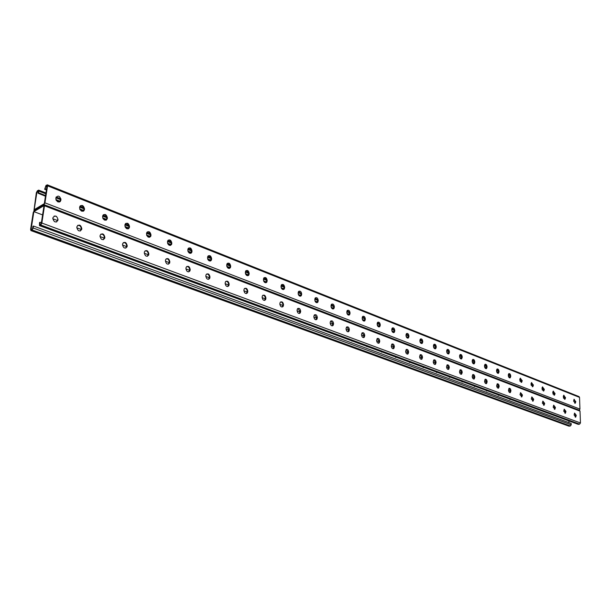 <?xml version="1.0" encoding="UTF-8"?>
<svg xmlns="http://www.w3.org/2000/svg" width="611" height="611" viewBox="0 0 611 611"><rect width="100%" height="100%" fill="white"/><g stroke="black" fill="none" stroke-linecap="round" stroke-linejoin="round"><path stroke-width="0.92" d="M38.226 192.396L36.958 191.9L38.447 190.991L38.073 193.381L39.257 193.038L38.615 193.053L38.684 190.128L37.378 190.777L36.347 192.709L33.949 210.558L43.885 204.8L34.292 210.497L33.254 212.437L30.581 229.492L31.169 230.5L32.116 229.957L33.17 228.01L33.475 226.047L32.925 226.36L32.543 228.82L31.046 229.675L33.872 211.627L44.015 205.617L41.22 223.847L39.692 224.726L40.074 222.251L41.388 222.771M30.833 230.553L568.963 426.157L570.369 425.982L571.209 424.798L571.163 423.446L33.475 226.047M565.328 411.898L563.77 411.31M554.803 407.934L553.199 407.331M544.05 403.879L542.392 403.26M533.052 399.739L531.349 399.098M521.809 395.5L520.053 394.836M510.307 391.17L508.497 390.482M498.545 386.732L496.682 386.03M486.509 382.196L484.584 381.47M474.189 377.552L472.204 376.804M461.58 372.802L459.533 372.03M448.657 367.937L446.549 367.135M435.429 362.949L433.245 362.124M421.873 357.84L419.62 356.992M407.972 352.6L405.651 351.73M393.721 347.231L391.323 346.33M379.11 341.725L376.628 340.793M364.11 336.073L361.552 335.111M348.728 330.276L346.078 329.276M332.926 324.319L330.184 323.288M316.697 318.209L313.863 317.14M300.032 311.923L297.099 310.823M282.893 305.469L279.861 304.324M265.281 298.832L262.134 297.649M247.157 292.005L243.904 290.775M228.514 284.978L225.146 283.703M209.321 277.745L205.823 276.424M189.555 270.299L185.935 268.932M169.194 262.623L165.428 261.202M148.198 254.711L144.295 253.244M126.553 246.554L122.506 245.026M104.221 238.137L100.013 236.549M81.164 229.453L76.795 227.804M57.358 220.479L52.806 218.761M42.594 214.912L33.872 211.627M54.142 216.042L56.456 216.37M568.887 420.903L568.948 422.736M365.34 345.818L367.41 346.582M380.027 351.241L382.051 351.982M394.355 356.519L396.325 357.252L395.653 357.473M408.324 361.674L410.248 362.384M421.957 366.707L423.835 367.394M435.269 371.618L437.094 372.29M448.26 376.407L450.047 377.071M460.946 381.088L462.695 381.73M473.342 385.663L475.053 386.289M485.455 390.131L487.127 390.742M497.293 394.5L498.927 395.096M508.871 398.769L510.468 399.357M520.19 402.939L521.748 403.52M531.264 407.025L532.784 407.59M542.094 411.02L543.584 411.577M552.695 414.93L554.154 415.472M563.075 418.764L564.503 419.291M352.394 341.045L350.271 340.258M336.989 335.363L334.813 334.561M321.18 329.528L318.942 328.703M304.942 323.54L302.644 322.692M288.27 317.392L285.902 316.521M271.131 311.068L268.703 310.174M253.519 304.568L251.022 303.652M235.411 297.885L232.837 296.946M216.775 291.019L214.133 290.042M197.605 283.947L194.886 282.939M177.862 276.661L175.059 275.63M157.531 269.161L154.644 268.099M136.574 261.432L133.603 260.332M114.975 253.466L111.912 252.335M92.696 245.248L89.534 244.079M69.715 236.763L66.446 235.563M45.978 228.01L42.602 226.765M462.321 381.592L462.015 381.959L462.58 381.829M46.848 187.134L45.55 186.622L45.183 189.028L45.825 189.02L44.626 189.372L45.978 185.484L47.314 184.828L47.551 185.828L44.947 202.837L43.885 204.8L44.496 205.777L41.853 223.03L40.792 225.001L39.471 225.612L39.516 222.564L40.074 222.251M44.252 204.738L579.518 410.325L580.022 411.127L580.45 422.965L579.602 424.156L578.174 424.332L39.471 225.612M378.492 343.267L379.125 341.236L377.254 338.494M393.117 348.766L393.736 346.75L391.926 344.054M407.384 354.128L407.98 352.119L406.239 349.469M421.3 359.352L421.88 357.366L420.185 354.747M434.872 364.454L435.437 362.476L433.795 359.902M448.734 369.265L448.123 369.426L448.665 367.471L447.076 364.927C448.253 364.584 448.986 365.37 449.268 367.31L448.734 369.265C447.55 369.617 446.824 368.823 446.542 366.883L447.069 364.935M461.053 374.291L461.58 372.343L460.045 369.838C461.198 369.51 461.908 370.297 462.183 372.183L461.641 374.146C460.503 374.459 459.793 373.672 459.518 371.778L460.052 369.831M473.685 379.034L474.189 377.102L472.7 374.635M486.02 383.662L486.509 381.745L485.065 379.316M498.072 388.191L498.545 386.289L497.14 383.891M509.849 392.613L510.307 390.727L508.94 388.359M521.359 396.936L521.802 395.057L520.473 392.728M532.616 401.16L533.044 399.304L531.753 397.005M543.63 405.292L544.034 403.451L542.782 401.183M554.398 409.339L554.796 407.506L553.574 405.269M564.938 413.296L565.32 411.478L564.129 409.271M575.257 417.168L575.615 415.365L574.462 413.189M362.193 332.796L364.133 335.576L363.476 337.623M346.743 326.954L348.744 329.772L348.071 331.826M330.872 320.951L332.949 323.815L332.262 325.884M314.566 314.787L316.727 317.697L316.017 319.774M297.817 308.456L300.062 311.404L299.337 313.496M280.602 301.941C282.03 302.117 282.809 303.117 282.931 304.942L282.19 307.043M262.89 295.25C264.38 295.411 265.189 296.427 265.319 298.298L264.563 300.413M244.675 288.369C246.233 288.507 247.073 289.538 247.203 291.462L246.432 293.586M225.933 281.289C227.552 281.404 228.43 282.45 228.56 284.436L227.773 286.559M206.633 274.003C208.32 274.087 209.237 275.156 209.374 277.195L208.572 279.326M186.752 266.495C188.516 266.556 189.471 267.633 189.609 269.741L188.799 271.872M166.261 258.766C168.109 258.797 169.102 259.889 169.255 262.058L168.43 264.196M145.135 250.8C147.068 250.793 148.114 251.908 148.267 254.138L147.434 256.276M123.353 242.582C125.37 242.536 126.462 243.667 126.622 245.973L125.79 248.112M100.861 234.112C102.976 234.021 104.122 235.166 104.298 237.549L103.458 239.688M77.65 225.36C79.865 225.23 81.064 226.391 81.248 228.858L80.408 230.981M58.007 219.555C56.808 215.652 55.127 215.019 52.951 217.653L52.836 218.463C54.051 222.351 55.738 222.977 57.885 220.35L58.007 219.555L57.442 219.876L56.602 221.992M379.729 341.053L379.225 342.977C377.835 343.542 376.964 342.725 376.62 340.526L377.124 338.601C378.515 338.028 379.385 338.845 379.729 341.053L379.125 341.236M394.339 346.567L393.828 348.507C392.483 349.018 391.643 348.201 391.315 346.063L391.827 344.13C393.171 343.611 394.011 344.421 394.339 346.567L393.736 346.75M408.591 351.944L408.064 353.899C406.766 354.357 405.956 353.548 405.643 351.462L406.162 349.523C407.461 349.049 408.27 349.859 408.591 351.944L407.98 352.119M422.484 357.191L421.957 359.146C420.696 359.566 419.917 358.764 419.612 356.732L420.139 354.785C421.399 354.357 422.178 355.159 422.484 357.191L421.88 357.366M436.04 362.315L435.506 364.271C434.284 364.652 433.535 363.851 433.237 361.872L433.772 359.925C434.986 359.535 435.742 360.33 436.04 362.315L435.437 362.476M474.793 376.949L474.258 378.904C473.151 379.187 472.463 378.408 472.196 376.559L472.731 374.612C473.838 374.322 474.526 375.101 474.793 376.949L474.189 377.102M487.112 381.6L486.57 383.548C485.501 383.807 484.836 383.036 484.576 381.226L485.103 379.278C486.18 379.019 486.852 379.79 487.112 381.6L486.509 381.745M499.141 386.144L498.607 388.092C497.568 388.321 496.919 387.557 496.667 385.785L497.201 383.845C498.24 383.609 498.889 384.372 499.141 386.144L498.545 386.289M510.903 390.582L510.376 392.529C509.36 392.736 508.734 391.972 508.489 390.246L509.016 388.306C510.025 388.092 510.659 388.848 510.903 390.582L510.307 390.727M522.397 394.927L521.87 396.86L520.037 394.599L520.564 392.667L522.397 394.927L521.802 395.057M533.64 399.166L533.12 401.099L531.333 398.861L531.853 396.936L533.64 399.166L533.044 399.304M544.63 403.321L544.118 405.238L542.377 403.023L542.889 401.106L544.63 403.321L544.034 403.451M555.384 407.384L554.88 409.294L553.184 407.102L553.688 405.192L555.384 407.384L554.796 407.506M565.908 411.356L565.404 413.257L563.754 411.081L564.259 409.187L565.908 411.356L565.32 411.478M576.211 415.243L575.715 417.137L574.103 414.984L574.592 413.097L576.211 415.243L575.615 415.365M361.575 334.194L361.544 334.836C361.911 337.104 362.804 337.921 364.24 337.303L364.736 335.386C364.377 333.125 363.476 332.308 362.04 332.934L361.575 334.194M346.101 328.351L346.07 329.001C346.452 331.33 347.384 332.155 348.866 331.475L349.355 329.581C348.973 327.244 348.033 326.427 346.552 327.122L346.101 328.351M330.215 322.348L330.184 323.013C330.589 325.411 331.552 326.236 333.087 325.487L333.553 323.616C333.155 321.21 332.185 320.385 330.643 321.149L330.215 322.348M313.901 316.192L313.863 316.857C314.291 319.339 315.299 320.156 316.88 319.332L317.33 317.483C316.903 315.009 315.895 314.184 314.306 315.032L313.901 316.192M297.137 309.861L297.099 310.541C297.549 313.092 298.596 313.917 300.238 313L300.665 311.19C300.207 308.631 299.161 307.814 297.519 308.738L297.137 309.861M279.907 303.354L279.861 304.041C280.35 306.676 281.434 307.501 283.13 306.493L283.535 304.721C283.046 302.078 281.954 301.261 280.266 302.285L279.907 303.354M262.195 296.663L262.142 297.358C262.661 300.085 263.792 300.902 265.541 299.795L265.922 298.069C265.395 295.334 264.265 294.525 262.516 295.648L262.195 296.663M243.965 289.782L243.911 290.485C244.469 293.311 245.645 294.112 247.447 292.898L247.799 291.233C247.241 288.4 246.057 287.598 244.255 288.827L243.965 289.782M225.215 282.702L225.154 283.412C225.749 286.338 226.979 287.132 228.835 285.795L229.156 284.191C228.552 281.259 227.323 280.472 225.467 281.816L225.215 282.702M205.907 275.408L205.838 276.126C206.487 279.158 207.771 279.945 209.672 278.479L209.97 276.943C209.306 273.904 208.03 273.132 206.121 274.606L205.907 275.408M186.019 267.901L185.943 268.626C186.653 271.765 187.982 272.537 189.937 270.94L190.204 269.482C189.486 266.335 188.157 265.571 186.202 267.19L186.019 267.901M165.528 260.164L165.444 260.897C166.215 264.151 167.605 264.907 169.606 263.158L169.843 261.791C169.064 258.529 167.674 257.781 165.673 259.553L165.528 260.164M144.402 252.183L144.318 252.931C145.158 256.307 146.602 257.04 148.641 255.131L148.847 253.863C147.999 250.479 146.556 249.754 144.517 251.679L144.402 252.183M122.612 243.957L122.521 244.713C123.437 248.219 124.942 248.929 127.027 246.852L127.203 245.691C126.278 242.177 124.774 241.475 122.696 243.575L122.612 243.957M100.135 235.464L100.036 236.236C101.036 239.871 102.595 240.558 104.718 238.305L104.871 237.259C103.855 233.616 102.297 232.936 100.181 235.212L100.135 235.464M76.925 226.704L76.818 227.475C77.91 231.248 79.537 231.913 81.683 229.469L81.813 228.552C80.705 224.772 79.086 224.115 76.948 226.582L76.925 226.704M57.885 220.35L57.327 220.655L57.885 220.35M45.825 189.02L46.482 189.509M45.275 189.357L46.436 189.838M45.55 186.622L47.07 185.683L44.313 203.662L34.178 209.695L36.958 191.9M579.281 410.241L579.954 409.103L579.526 397.371L579.037 396.6L47.314 184.828M377.751 322.241L379.637 324.976L379.034 326.954M392.346 327.962L394.164 330.666L393.576 332.628M406.567 333.553L408.331 336.21L407.758 338.166M420.444 338.998L422.148 341.618L421.59 343.558M433.978 344.314L435.628 346.895L435.093 348.828M447.183 349.507L448.787 352.051L448.268 353.968L448.879 353.792L449.391 351.883C449.093 349.935 448.359 349.148 447.176 349.515L446.672 351.417C446.962 353.364 447.695 354.151 448.879 353.792M460.091 354.563L459.587 356.473C459.869 358.367 460.579 359.153 461.717 358.825L462.229 356.916C461.947 355.014 461.236 354.235 460.091 354.563L461.633 357.076L461.129 358.978M472.677 359.52L474.174 361.987L473.693 363.881M484.974 364.355L486.432 366.791L485.966 368.662M496.995 369.075L498.408 371.48L497.957 373.336M508.742 373.695L510.116 376.063L509.681 377.911M520.221 378.209L521.557 380.538L521.137 382.371M531.448 382.616L532.746 384.922L532.341 386.74M542.431 386.939L543.691 389.207L543.301 391.017M553.176 391.162L554.398 393.4L554.024 395.195M563.686 395.294L564.885 397.501L564.518 399.281M573.973 399.342L575.142 401.519L574.791 403.283M364.118 321.134L364.736 319.141L362.789 316.361M348.812 315.161L349.446 313.153L347.422 310.335M333.094 309.029L333.751 307.012L331.658 304.148M316.964 302.728L317.636 300.704L315.459 297.794M300.391 296.251L301.078 294.219L298.817 291.264M283.367 289.599L284.062 287.56C283.932 285.727 283.153 284.726 281.717 284.558M265.861 282.763L266.579 280.709C266.442 278.83 265.632 277.814 264.135 277.661M247.86 275.729L248.593 273.667C248.456 271.735 247.608 270.704 246.05 270.574M229.346 268.489L230.087 266.427C229.942 264.441 229.064 263.387 227.445 263.28M210.291 261.034L211.039 258.965C210.894 256.925 209.978 255.856 208.282 255.772M190.67 253.359L191.434 251.289C191.281 249.181 190.327 248.104 188.555 248.051M170.461 245.454L171.233 243.384C171.08 241.215 170.072 240.115 168.231 240.092M149.642 237.305L150.421 235.235C150.253 232.997 149.206 231.882 147.274 231.89M128.173 228.896L128.959 226.826C128.784 224.52 127.684 223.389 125.667 223.435M106.031 220.22L106.818 218.165C106.635 215.775 105.489 214.629 103.374 214.721M83.188 211.269L83.974 209.214C83.776 206.747 82.569 205.586 80.362 205.724M59.595 202.02L60.382 199.98L60.94 199.652L60.825 200.431C58.694 202.997 57.022 202.348 55.815 198.483L55.937 197.689C58.083 195.123 59.756 195.78 60.94 199.652M380.225 325.419L380.241 324.785C379.882 322.57 379.011 321.76 377.629 322.348L377.155 324.212C377.506 326.419 378.377 327.236 379.759 326.656L380.225 325.419L379.614 325.61M394.752 331.101L394.767 330.475C394.423 328.321 393.583 327.511 392.247 328.054L391.758 329.932C392.102 332.079 392.942 332.888 394.278 332.361L394.752 331.101L394.148 331.284M408.919 336.646L408.935 336.027C408.606 333.927 407.789 333.125 406.491 333.614L406.002 335.5C406.323 337.6 407.14 338.402 408.438 337.921L408.919 336.646L408.316 336.829M422.736 342.053L422.751 341.442C422.43 339.395 421.643 338.601 420.391 339.044L419.894 340.938C420.208 342.977 420.987 343.779 422.247 343.344L422.736 342.053L422.132 342.229M436.223 347.331L436.231 346.727C435.926 344.734 435.162 343.94 433.947 344.337L433.443 346.246C433.749 348.232 434.505 349.034 435.719 348.637L436.223 347.331L435.62 347.499M474.778 362.415L474.778 361.834C474.503 359.971 473.808 359.199 472.7 359.497L472.196 361.406C472.471 363.262 473.158 364.041 474.266 363.744L474.778 362.415L474.182 362.575M487.036 367.219L487.036 366.631C486.761 364.82 486.089 364.049 485.019 364.324L484.508 366.226C484.775 368.043 485.447 368.815 486.524 368.54L487.036 367.219L486.44 367.371M499.011 371.9L499.004 371.328C498.744 369.548 498.095 368.784 497.048 369.036L496.544 370.938C496.804 372.71 497.453 373.474 498.5 373.229L499.011 371.9L498.416 372.053M510.72 376.483L510.712 375.91C510.452 374.169 509.818 373.413 508.81 373.642L508.306 375.536C508.558 377.277 509.192 378.033 510.208 377.812L510.72 376.483L510.124 376.628M522.161 380.959L520.305 378.148L519.801 380.034L521.649 382.295L522.161 380.959L521.565 381.104M533.35 385.342L531.539 382.555L531.043 384.441L532.845 386.671L533.35 385.342L532.761 385.48M544.302 389.627L542.53 386.862L542.041 388.741L543.79 390.956L544.302 389.627L543.706 389.757M555.009 393.812L553.283 391.078L552.802 392.949L554.505 395.141L555.009 393.812L554.414 393.95M565.488 397.914L563.808 395.21L563.327 397.074L564.984 399.243L565.488 397.914L564.9 398.044M575.745 401.931L574.103 399.25L573.63 401.099L575.249 403.252L575.745 401.931L575.157 402.053M362.17 318.354L362.629 316.498C364.064 315.856 364.966 316.666 365.34 318.942L364.874 320.806C363.446 321.439 362.544 320.622 362.17 318.354M346.796 312.336L347.239 310.503C348.721 309.792 349.66 310.609 350.05 312.954L349.599 314.795C348.117 315.49 347.185 314.673 346.796 312.336M331.009 306.157L331.437 304.347C332.964 303.568 333.942 304.385 334.354 306.798L333.911 308.616C332.392 309.387 331.422 308.563 331.009 306.157M314.795 299.81L315.207 298.038C316.788 297.183 317.796 298 318.239 300.482L317.812 302.269C316.238 303.117 315.23 302.292 314.795 299.81M298.137 293.295L298.535 291.554C300.161 290.615 301.208 291.432 301.681 293.998L301.276 295.747C299.65 296.671 298.603 295.854 298.137 293.295M281.022 286.597L281.396 284.894C283.076 283.871 284.168 284.68 284.665 287.33L284.283 289.041C282.603 290.057 281.518 289.24 281.022 286.597M263.425 279.708L263.776 278.058C265.502 276.928 266.64 277.738 267.175 280.472L266.816 282.145C265.09 283.252 263.96 282.442 263.425 279.708M245.324 272.628L245.653 271.024C247.432 269.795 248.608 270.597 249.189 273.423L248.853 275.042C247.073 276.256 245.897 275.454 245.324 272.628M226.704 265.334L227.002 263.799C228.835 262.455 230.064 263.242 230.683 266.175L230.378 267.725C228.545 269.061 227.323 268.26 226.704 265.334M207.534 257.834L207.809 256.368C209.688 254.894 210.963 255.673 211.635 258.705L211.36 260.194C209.474 261.653 208.198 260.866 207.534 257.834M187.798 250.113L188.043 248.723C189.968 247.111 191.296 247.883 192.022 251.022L191.77 252.435C189.838 254.023 188.516 253.244 187.798 250.113M167.46 242.155L167.681 240.849C169.652 239.1 171.034 239.848 171.821 243.102L171.599 244.431C169.621 246.164 168.239 245.401 167.46 242.155M146.503 233.952L146.693 232.745C148.71 230.843 150.146 231.577 151.001 234.945L150.802 236.174C148.786 238.061 147.35 237.32 146.503 233.952M124.896 225.497L125.056 224.39C127.111 222.328 128.608 223.038 129.532 226.536L129.364 227.666C127.302 229.705 125.813 228.98 124.896 225.497M102.595 216.768L102.74 215.775C104.832 213.545 106.375 214.232 107.391 217.852L107.246 218.875C105.145 221.09 103.603 220.388 102.595 216.768M79.583 207.763L79.713 206.885C81.828 204.479 83.432 205.151 84.539 208.901L84.41 209.802C82.286 212.193 80.675 211.513 79.583 207.763M564.877 398.502L564.014 398.387M564.839 398.517L563.609 398.296M554.368 394.53L553.703 394.362M554.398 394.355L553.176 394.156M543.622 390.475L543.171 390.246M543.691 390.116L542.637 390.039M521.504 381.73L520.847 381.531M521.542 381.508L520.289 381.317M510.009 377.399L509.589 377.14M510.101 377.01L509.024 376.918M509.895 377.063L508.604 376.85M498.286 372.847L496.926 371.816M486.341 368.074L484.638 367.089M474.029 363.415L472.433 362.247M461.496 358.458L459.747 357.481M245.614 274.156L248.486 275.462M263.83 281.45L266.503 282.488M281.419 288.308L283.725 289.209M298.535 294.983L300.757 295.854M315.184 301.483L317.33 302.315M331.399 307.807L333.461 308.608M347.178 313.962L349.171 314.741M362.552 319.958L364.477 320.706M377.537 325.8L379.393 326.526M392.14 331.498L393.935 332.201M406.376 337.051L408.11 337.73M420.261 342.473L421.941 343.122M433.81 347.758L435.429 348.385M447.038 352.914L448.604 353.525M227.04 266.984L229.576 268.084M210.864 260.782L210.405 260.378L210.879 260.164M207.916 259.591L210.405 260.378M188.089 251.717L191.335 253.03M167.849 243.957L170.759 245.141M146.808 235.609L149.267 236.755L150.581 236.625M125.232 227.254L128.799 228.56M103.007 218.677L106.444 220.029M79.873 209.474L83.654 211.024M56.212 200.393L59.595 201.783L60.39 201.454M38.714 193.374L45.458 196.207M39.257 193.038L45.55 195.612M55.891 199.598L60.145 201.454M79.682 208.97L84.074 210.596M102.709 217.997L106.429 219.28L105.871 219.578M124.988 226.528L128.218 227.788L128.722 228.231L128.157 228.522M146.64 235.189L150.382 236.449M167.567 243.277L170.859 244.446L170.286 244.713M187.89 251.144L190.731 252.206L191.197 252.626L190.624 252.893M207.679 259.041L210.894 260.126M226.803 266.365L229.927 267.626M245.446 273.69L248.41 274.965M263.585 280.892L266.404 281.992M266.22 282.374L266.816 282.152M281.182 287.758L283.909 288.827M298.298 294.449L300.933 295.472M314.955 300.948L317.499 301.941M331.17 307.28L333.621 308.234M346.956 313.443L349.332 314.367M362.331 319.446L364.63 320.34M377.315 325.296L379.538 326.167M391.926 331.002L394.072 331.842M406.162 336.562L408.24 337.371M420.055 341.984L422.064 342.771M433.611 347.277L435.551 348.033M446.84 352.44L448.718 353.181M461.58 358.176L460.366 357.725M474.144 362.987L473.044 362.483M486.409 367.769L485.417 367.509M498.087 372.649L497.217 372.114M509.33 376.842L508.421 376.338M521.152 381.463L519.946 380.928M531.623 385.549L531.188 385.304M543.477 390.177L542.148 389.49M552.97 393.881L554.017 394.286M564.327 398.319L563.457 397.876M246.875 274.835L247.463 274.591M553.077 394.179L553.49 394.087M542.377 390.101L542.942 389.971M520.114 381.356L520.595 381.241M497.797 372.718L498.37 372.573M497.507 372.42L498.087 372.275M497.217 372.489L497.805 372.343M496.919 372.191L497.507 372.046M485.722 367.822L486.31 367.669M485.424 367.891L486.012 367.738M485.126 367.585L485.714 367.44M484.706 367.31L485.119 367.203M473.67 363.117L474.144 362.995M473.365 363.186L473.953 363.033M473.059 362.881L473.647 362.728M472.754 362.949L473.349 362.789M460.717 358.061L461.305 357.901M460.404 358.13L460.992 357.97M460.091 357.817L460.679 357.656M44.626 189.372L45.183 189.028M46.398 189.509L45.848 189.845M38.615 193.053L38.073 193.381M39.287 193.855L39.83 193.527M42.342 194.787L42.892 194.458M42.907 195.268L43.457 194.94M41.701 194.794L42.251 194.466M43.549 195.253L44.091 194.924M44.114 195.741L44.656 195.413M44.756 195.726L45.298 195.398M56.174 200.324L56.602 200.072M56.686 200.385L57.228 200.057M57.235 200.859L57.785 200.538M57.862 200.843L58.412 200.523M58.419 201.317L58.969 200.996M59.046 201.302L59.595 200.981M79.972 209.474L80.53 209.161M80.515 209.94L81.072 209.626M81.118 209.917L81.675 209.604M81.66 210.383L82.218 210.077M82.264 210.367L82.821 210.054M82.806 210.833L83.356 210.52M103.068 218.738L103.633 218.433M103.656 218.715L104.214 218.41M104.176 219.166L104.741 218.868M104.764 219.143L105.321 218.845M105.283 219.601L105.848 219.303M125.499 227.239L126.065 226.948M126.011 227.689L126.576 227.391M126.576 227.659L127.141 227.368M127.088 228.102L127.653 227.811M127.653 228.079L128.218 227.788M146.747 235.479L147.259 235.227M147.182 235.945L147.755 235.663M147.732 235.915L148.305 235.632M148.229 236.35L148.794 236.067M148.771 236.32L149.344 236.045M149.267 236.755L149.84 236.48M167.826 243.919L168.308 243.69M168.262 243.926L168.835 243.652M168.743 244.354L169.316 244.087M169.27 244.324L169.85 244.049M169.751 244.751L170.332 244.476M188.196 251.709L188.768 251.442M188.662 252.122L189.242 251.862M189.173 252.091L189.754 251.824M189.639 252.511L190.22 252.244M190.151 252.473L190.731 252.206M207.732 259.179L208.13 259.003M208.007 259.675L208.588 259.415M208.504 259.629L209.084 259.377M208.962 260.042L209.542 259.79M209.458 260.003L210.039 259.751M209.909 260.416L210.49 260.156M227.284 266.961L227.872 266.717M227.727 267.366L228.315 267.122M228.209 267.32L228.797 267.076M228.651 267.725L229.24 267.481M229.133 267.687L229.721 267.435M245.576 274.072L246.126 273.85M245.973 274.484L246.561 274.24M246.439 274.438L247.027 274.202M39.929 193.84L40.471 193.511M40.494 194.329L41.036 193.993M41.136 194.313L41.678 193.985M33.17 228.01L571.209 424.798M31.169 230.5L569.353 426.18M32.116 229.957L570.369 425.982M44.496 205.777L580.022 411.127M41.853 223.03L580.45 422.965M40.792 225.001L579.602 424.156M39.822 225.558L578.571 424.362M575.638 415.908L576.226 415.786M565.335 412.028L565.923 411.906M554.811 408.064L555.399 407.934M544.05 404.008L544.645 403.879M533.052 399.869L533.647 399.731M521.809 395.63L522.413 395.493M510.315 391.3L510.911 391.162M498.545 386.87L499.149 386.725M486.509 382.333L487.112 382.188M474.189 377.69L474.793 377.537M461.58 372.343L462.183 372.183M461.58 372.939L462.183 372.786M448.665 367.471L449.268 367.31M448.657 368.074L449.261 367.914M435.429 363.087L436.033 362.926M421.865 357.985L422.476 357.809M407.972 352.746L408.576 352.57M393.721 347.376L394.324 347.201M379.103 341.87L379.714 341.686M81.248 228.858L81.813 228.552M81.141 229.629L81.706 229.324M104.298 237.549L104.871 237.259M104.198 238.313L104.771 238.015M126.622 245.973L127.203 245.691M126.53 246.729L127.111 246.439M148.267 254.138L148.847 253.863M148.183 254.886L148.763 254.604M169.255 262.058L169.843 261.791M169.171 262.791L169.759 262.524M189.609 269.741L190.204 269.482M189.54 270.459L190.128 270.207M209.374 277.195L209.97 276.943M209.306 277.906L209.901 277.661M228.56 284.436L229.156 284.191M228.499 285.138L229.102 284.894M247.203 291.462L247.799 291.233M247.15 292.165L247.745 291.928M265.319 298.298L265.922 298.069M265.266 298.993L265.869 298.764M282.931 304.942L283.535 304.721M282.885 305.63L283.489 305.408M300.062 311.404L300.665 311.19M300.016 312.084L300.627 311.87M316.727 317.697L317.33 317.483M316.689 318.362L317.3 318.155M332.949 323.815L333.553 323.616M332.919 324.472L333.522 324.273M348.744 329.772L349.355 329.581M348.721 330.429L349.324 330.23M364.133 335.576L364.736 335.386M364.11 336.226L364.714 336.035M44.947 202.837L579.954 409.103M47.551 185.828L579.526 397.371M575.142 401.519L575.73 401.389M564.885 397.501L565.473 397.371M554.398 393.4L554.994 393.27M543.691 389.207L544.286 389.07M532.746 384.922L533.342 384.785M521.557 380.538L522.153 380.393M510.116 376.063L510.712 375.91M498.408 371.48L499.004 371.328M486.432 366.791L487.036 366.631M474.174 361.987L474.778 361.834M461.626 357.672L462.229 357.511M461.633 357.076L462.229 356.916M448.78 352.646L449.383 352.478M448.787 352.051L449.391 351.883M435.628 346.895L436.231 346.727M422.148 341.618L422.751 341.442M408.331 336.21L408.935 336.027M394.164 330.666L394.767 330.475M379.637 324.976L380.241 324.785M38.913 191.136L45.817 193.84M55.922 197.796L60.825 199.721M79.674 207.106L83.997 208.794M102.686 216.118L106.841 217.745M124.972 224.856L128.974 226.421M146.579 233.318L150.436 234.83M167.529 241.528L171.248 242.979M187.86 249.494L191.442 250.9M207.595 257.223L211.047 258.575M226.757 264.731L230.095 266.037M245.378 272.025L248.593 273.285M263.471 279.12L266.579 280.334M281.06 286.009L284.062 287.185M298.176 292.715L301.078 293.853M314.825 299.237L317.628 300.337M331.032 305.592L333.743 306.653M346.819 311.77L349.439 312.801M362.193 317.796L364.729 318.789M377.17 323.67L379.63 324.632M391.773 329.39L394.148 330.322M406.01 334.965L408.316 335.867M419.902 340.411L422.132 341.282M433.451 345.719L435.612 346.567M446.679 350.897L448.772 351.722M459.587 355.961L461.618 356.755M472.196 360.895L474.159 361.666M484.508 365.722L486.417 366.47M496.537 370.434L498.393 371.16M508.299 375.047L510.093 375.75M519.793 379.553L521.534 380.233M531.035 383.952L532.723 384.617M542.033 388.26L543.668 388.901M552.787 392.476L554.376 393.102M563.311 396.6L564.862 397.203M60.825 200.431L60.268 200.759L60.825 200.423M83.867 209.978L84.433 209.665M83.974 209.214L84.539 208.901M106.719 218.914L107.292 218.608M106.818 218.165L107.391 217.852M128.868 227.575L129.44 227.277M128.959 226.826L129.532 226.536M150.337 235.968L150.917 235.678M150.421 235.235L151.001 234.945M171.156 244.11L171.744 243.827M171.233 243.384L171.821 243.102M191.365 252.007L191.953 251.74M191.434 251.289L192.022 251.022M210.978 259.675L211.566 259.415M211.039 258.965L211.635 258.705M230.026 267.122L230.622 266.87M230.087 266.427L230.683 266.175M248.54 274.362L249.135 274.118M248.593 273.667L249.189 273.423M266.526 281.388L267.129 281.159M266.579 280.709L267.175 280.472M284.023 288.232L284.619 288.002M284.062 287.56L284.665 287.33M301.04 294.884L301.643 294.662M301.078 294.219L301.681 293.998M317.598 301.36L318.201 301.147M317.636 300.704L318.239 300.482M333.721 307.661L334.324 307.455M333.751 307.012L334.354 306.798M349.423 313.802L350.027 313.596M349.446 313.153L350.05 312.954M364.714 319.782L365.317 319.584M364.736 319.141L365.34 318.942M510.292 399.495L509.887 399.586M498.767 395.225L498.332 395.325M486.982 390.864L486.516 390.971M474.923 386.396L474.419 386.519M449.956 377.147L449.375 377.293M437.025 372.351L436.43 372.511M423.782 367.44L423.186 367.601M410.218 362.407L409.622 362.575M382.02 351.974L381.485 352.127M367.356 346.559L366.883 346.704M532.739 401.183L533.12 401.099M521.466 396.951L521.87 396.86M509.941 392.629L510.376 392.529M498.148 388.199L498.607 388.092M486.073 383.67L486.57 383.548M473.724 379.034L474.258 378.904M461.068 374.291L461.641 374.146M434.895 364.431L435.506 364.271M421.346 359.314L421.957 359.146M407.453 354.067L408.064 353.899M393.217 348.682L393.828 348.507M378.614 343.161L379.225 342.977M352.31 341.014L351.905 341.137M81.118 229.774L81.683 229.469M104.145 238.595L104.718 238.305M126.446 247.134L127.027 246.852M148.061 255.413L148.641 255.131M169.018 263.425L169.606 263.158M189.349 271.192L189.937 270.94M209.077 278.731L209.672 278.479M228.239 286.04L228.835 285.795M246.844 293.135L247.447 292.898M264.937 300.024L265.541 299.795M282.526 306.714L283.13 306.493M299.627 313.214L300.238 313M316.277 319.538L316.88 319.332M332.483 325.686L333.087 325.487M348.262 331.666L348.866 331.475M363.637 337.493L364.24 337.303M532.456 386.763L532.845 386.671M521.236 382.394L521.649 382.295M509.765 377.919L510.208 377.812M498.026 373.352L498.5 373.229M486.02 368.67L486.524 368.54M473.724 363.881L474.266 363.744M461.145 358.985L461.717 358.825M435.116 348.805L435.719 348.637M421.643 343.519L422.247 343.344M407.827 338.104L408.438 337.921M393.675 332.552L394.278 332.361M379.156 326.854L379.759 326.656M38.684 190.128L45.955 192.984M56.159 196.986L60.94 198.865M79.904 206.304L83.814 207.847M102.9 215.332L106.658 216.806M125.179 224.077L128.799 225.497M146.77 232.547L150.26 233.914M167.712 240.765L171.072 242.086M188.035 248.738L191.266 250.014M207.755 256.483L210.879 257.705M226.91 263.998L229.919 265.174M245.523 271.299L248.417 272.437M263.608 278.395L266.404 279.494M281.19 285.299L283.894 286.36M298.298 292.012L300.902 293.036M314.94 298.542L317.46 299.527M331.147 304.897L333.575 305.859M346.918 311.091L349.271 312.015M362.285 317.124L364.561 318.018M377.262 322.998L379.462 323.861M391.857 328.726L393.988 329.558M406.094 334.316L408.156 335.118M419.978 339.762L421.972 340.541M433.52 345.078L435.452 345.834M446.74 350.263L448.611 350.997M459.648 355.327L461.458 356.037M472.25 360.276L473.999 360.964M484.561 365.103L486.257 365.768M496.59 369.823L498.232 370.472M508.344 374.436L509.941 375.062M519.839 378.95L521.382 379.553M531.074 383.357L532.571 383.945M542.064 387.672L543.515 388.245M552.818 391.888L554.23 392.445M563.342 396.02L564.709 396.554M83.844 210.115L84.41 209.802M106.673 219.181L107.246 218.875M128.784 227.956L129.364 227.666M150.222 236.465L150.802 236.174M171.011 244.706L171.599 244.431M191.182 252.702L191.77 252.435M210.764 260.454L211.36 260.194M229.782 267.977L230.378 267.725M248.257 275.286L248.853 275.042M283.687 289.27L284.283 289.041M300.673 295.968L301.276 295.747M317.208 302.491L317.812 302.269M333.308 308.822L333.911 308.616M348.988 314.993L349.599 314.795M364.271 321.004L364.874 320.806"/></g></svg>
